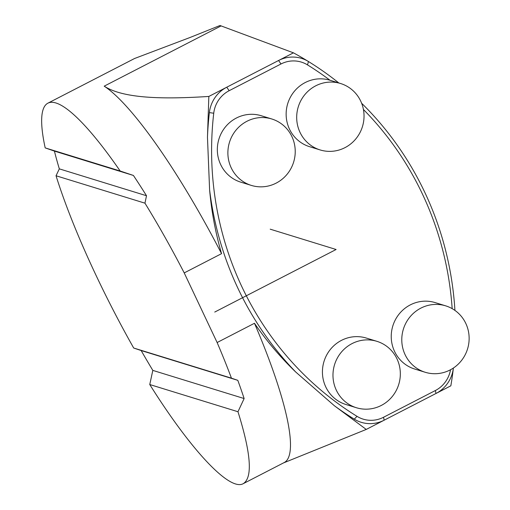 <?xml version="1.0" encoding="UTF-8"?>
<svg xmlns="http://www.w3.org/2000/svg" width="510" height="510" viewBox="0 0 510 510"><rect width="100%" height="100%" fill="white"/><g stroke="black" fill="none" stroke-linecap="round" stroke-linejoin="round"><path stroke-width="0.76" d="M293.441 52.836A320.777 309.921 -72.9 0 1 308.461 61.531A32.079 30.989 107.1 0 0 278.587 60.492L293.441 52.836L219.995 25.5L190.013 37.498L134.634 58.478M453.313 368.086L453.371 368.086A320.777 309.921 -72.9 0 1 450.84 385.821L435.993 393.478A32.079 30.989 107.1 0 0 453.371 368.086A320.777 309.921 107.1 0 0 453.377 368.041M229.162 90.697A28.471 27.508 -72.9 0 0 213.735 113.233A317.169 306.433 -72.9 0 0 357.013 416.339A28.471 27.508 -72.9 0 0 383.526 417.263L435.361 390.539L435.993 393.478L366.244 429.433L334.388 405.75L295.717 372.007C280.392 357.255 266.641 341.011 254.464 323.276A213.849 40.073 62.7 0 1 284.166 462.57L243.295 483.639C229.742 491.487 191.301 450.757 149.755 384.534L152.821 370.394A213.849 40.073 62.7 0 1 141.162 350.542L133.696 348.024A213.849 40.073 62.7 0 1 56.036 175.759L59.326 168.861A213.849 40.073 62.7 0 1 54.43 151.1L45.192 147.894A213.849 40.073 62.7 0 1 47.94 103.154A213.849 40.073 62.7 0 1 120.169 171.009L133.41 175.453A213.849 40.073 62.7 0 1 146.504 195.738L144.955 203.171A213.849 40.073 62.7 0 1 184.218 272.907L221.557 253.661C215.513 232.84 211.529 211.567 209.604 189.835L207.468 137.254L208.839 96.447L278.587 60.492L280.997 63.979L229.162 90.697L226.752 87.216A32.079 30.989 -72.9 0 0 209.374 112.608A320.777 309.921 -72.9 0 0 207.468 137.254M254.464 323.276L217.126 342.529A213.849 40.073 62.7 0 1 231.438 378.159L237.807 380.339A213.849 40.073 62.7 0 1 244.137 398.546L237.972 411.736C251.041 453.568 252.813 477.532 243.295 483.639M208.839 96.447C165.017 99.24 123.771 98.927 104.199 86.164A213.849 40.073 62.7 0 1 221.557 253.661M366.244 429.433L283.394 462.972M383.526 417.263L384.157 420.195A32.079 30.989 -72.9 0 1 354.284 419.163A320.777 309.921 -72.9 0 1 334.388 405.75M149.755 384.534L237.972 411.736M152.821 370.394L244.137 398.546M141.162 350.542L237.807 380.339M133.696 348.024L231.438 378.159M217.126 342.529L184.218 272.907M56.036 175.759L144.955 203.171M59.326 168.861L146.504 195.738M54.43 151.1L133.41 175.453M45.192 147.894L120.169 171.009M295.717 372.007A320.777 309.921 -72.9 0 1 209.604 189.835M329.989 80.248A317.169 306.433 107.1 0 0 307.511 64.897A28.471 27.508 107.1 0 0 280.997 63.979M454.926 310.405A320.777 309.921 107.1 0 0 361.635 103.249M338.812 82.964A320.777 309.921 107.1 0 0 308.461 61.531L307.511 64.897M452.172 308.652A317.169 306.433 107.1 0 0 363.426 109.484M435.361 390.539A28.471 27.508 107.1 0 0 450.534 369.744M460.555 361.666A34.75 33.577 107.1 0 0 445.695 305.853A34.75 33.577 107.1 0 0 403.372 329.173A34.75 33.577 107.1 0 0 425.219 372.274A34.75 33.577 107.1 0 0 460.555 361.666M445.695 305.853L435.151 302.602A34.75 33.577 107.1 0 0 392.827 325.922A34.75 33.577 107.1 0 0 414.675 369.023L425.219 372.274M391.75 397.137A34.75 33.577 107.1 0 0 376.89 341.324A34.75 33.577 107.1 0 0 334.566 364.637A34.75 33.577 107.1 0 0 356.413 407.739A34.75 33.577 107.1 0 0 391.75 397.137M376.89 341.324L366.346 338.073A34.75 33.577 107.1 0 0 324.022 361.386A34.75 33.577 107.1 0 0 345.869 404.487L356.413 407.739M300.02 132.364A34.75 33.577 107.1 0 0 320.121 149.934A34.75 33.577 107.1 0 0 362.444 126.62A34.75 33.577 107.1 0 0 340.597 83.519A34.75 33.577 107.1 0 0 304.942 94.509A34.75 33.577 107.1 0 0 300.02 132.364M340.597 83.519L330.053 80.268A34.75 33.577 107.1 0 0 294.397 91.258A34.75 33.577 107.1 0 0 289.476 129.113A34.75 33.577 107.1 0 0 309.576 146.682L320.121 149.934M231.215 167.835A34.75 33.577 107.1 0 0 251.315 185.404A34.75 33.577 107.1 0 0 293.639 162.084A34.75 33.577 107.1 0 0 271.792 118.983A34.75 33.577 107.1 0 0 236.136 129.98A34.75 33.577 107.1 0 0 231.215 167.835M271.792 118.983L261.248 115.732A34.75 33.577 107.1 0 0 225.592 126.729A34.75 33.577 107.1 0 0 220.671 164.583A34.75 33.577 107.1 0 0 240.771 182.153L251.315 185.404M214.742 312.056L336.109 249.498L270.204 229.175M104.199 86.164L221.123 25.895M357.013 416.339L354.284 419.163M213.735 113.233L209.374 112.608M47.94 103.154L134.627 58.471"/></g></svg>
